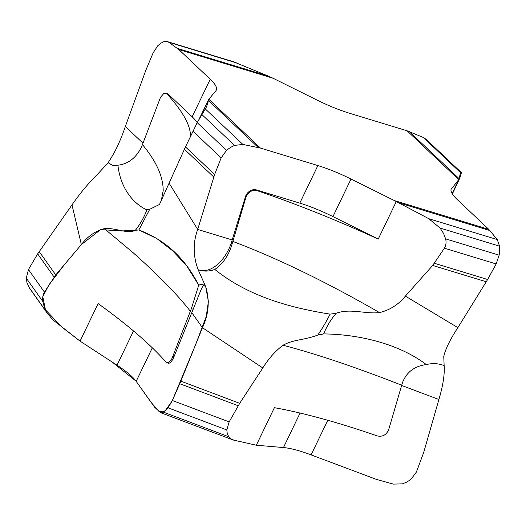 <?xml version="1.0" encoding="UTF-8"?>
<svg xmlns="http://www.w3.org/2000/svg" width="526" height="526" viewBox="0 0 526 526"><rect width="100%" height="100%" fill="white"/><g stroke="black" fill="none" stroke-linecap="round" stroke-linejoin="round"><path stroke-width="0.79" d="M149.726 209.282L138.871 229.947L135.36 230.296C140.133 224.339 143.973 217.527 146.872 209.861L149.726 209.282L159.483 204.463M317.822 335.055C322.412 328.29 326.501 321.314 330.091 314.127L336.206 313.286C330.972 319.328 326.791 326.205 323.668 333.918L317.822 335.055C303.778 340.388 293.534 339.316 283.034 345.253C275.387 350.967 268.641 358.535 262.79 367.963L239.692 403.324L180.845 381.159L202.444 327.698L262.79 367.963M233.34 440.052L160.548 412.64L154.631 407.242L136.181 381.337L152.31 347.817M160.548 412.64L163.428 412.147L168.05 407.821L172.364 400.51L180.845 381.159M199.104 269.989L198.151 269.7C193.035 256.03 192.884 242.604 197.697 229.435L232.19 239.948L231.19 243.282C225.91 258.904 212.208 273.914 199.104 269.989L198.151 269.7L205.712 286.723C209.874 300.576 208.789 314.232 202.444 327.698L191.793 312.661L201.616 288.366L203.687 284.855M166.676 362.585L168.261 363.183A8.547 3.097 -69.4 0 0 173.968 356.792L191.793 312.661M300.07 413.055L283.468 447.554L256.32 445.226L274.388 407.683A327.705 72.601 25.7 0 1 377.287 435.936C382.606 437.027 386.406 434.93 388.694 429.63L401.706 385.21C355.931 367.273 316.376 353.959 283.034 345.253M256.32 445.226L233.196 439.999L230.46 438.533L228.731 436.738L227.258 433.595L226.811 429.946L229.158 421.898L239.692 403.324M159.805 203.779L169.089 183.147L197.697 229.435L214.641 174.481L185.474 146.925L169.089 183.147M205.712 286.723L202.234 284.342L198.729 285.164C183.752 255.991 164.151 239.751 138.871 229.947L156.807 238.541L172.541 250.711L186.552 265.584L198.729 285.164L201.044 284.362M199.157 270.042C204.187 271.613 209.407 271.409 214.825 269.424C246.845 295.362 288.005 307.506 330.091 314.127M133.512 330.959L117.028 365.208L80.051 341.131L98.119 303.587A327.705 72.601 25.7 0 1 165.986 362.066L167.57 362.716L169.024 362.125L171.949 358.535L191.385 308.611L193.121 309.262M214.825 269.424C222.971 263.822 228.711 255.386 232.058 244.103L245.977 197.165C248.252 191.858 252.007 189.695 257.234 190.688A327.705 72.601 -154.3 0 1 378.227 239.08L396.295 201.537L428.835 218.724L440.078 228.054L443.582 233.465L445.614 238.87C446.456 242.17 446.055 245.274 444.404 248.187L432.688 265.446L405.382 296.118L457.87 327.645C450.085 339.5 445.384 349.139 443.76 356.549L444.141 365.577C444.779 374.262 443.03 385.571 438.901 399.497L423.594 452.787L416.368 472.098L410.845 479.442L406.802 482.079L402.357 483.874L393.376 484.104L376.596 479.462L311.109 454.891L327.77 420.274M283.468 447.554A56.992 12.624 -154.3 0 1 311.109 454.891M117.028 365.208A56.992 12.624 -154.3 0 1 136.181 381.337M198.729 285.164L191.385 308.611M135.36 230.296C127.029 234.432 116.141 227.508 104.339 228.632L133.262 252.828C158.859 275.637 177.906 295.139 190.405 311.333M80.051 341.131L52.593 319.657L46.946 312.595L44.276 307.026L42.83 301.51C42.284 298.15 42.816 295.02 44.434 292.114L55.743 274.934L81.359 244.577C87.796 236.259 95.456 230.94 104.339 228.632M444.141 365.577L443.129 365.228C437.836 363.361 432.227 363.144 426.31 364.571C414.521 366.109 406.585 372.112 402.508 382.573L401.706 385.21M426.31 364.571C399.28 344.182 360.198 334.352 323.668 333.918M198.506 120.388L208.809 99.256L260.469 148.076L317.875 165.565L299.794 203.128L256.399 189.899A8.547 6.845 133.4 0 0 245.464 196.678L232.19 239.948M260.469 148.076L242.861 144.426L234.543 145.4L230.368 147.497L226.535 150.364L221.157 157.879L214.641 174.481M451.032 189.386L458.744 179.609L407.085 130.79L349.678 113.3A56.992 12.624 25.7 0 1 316.534 99.828L273.099 78.262L178.787 49.523L210.236 79.242A56.992 12.624 25.7 0 1 216.298 90.15A56.992 12.624 25.7 0 1 215.91 90.748L208.809 99.256M208.5 99.631L207.928 102.826L206.343 107.133L197.204 122.65L185.474 146.925M161.377 200.255L163.191 190.642C163.211 176.618 156.301 161.265 142.447 144.597L160.522 97.264L163.593 93.727L165.164 93.174L166.867 93.871A327.705 72.601 -154.3 0 1 190.471 136.122M378.227 239.08L332.945 216.594L351.02 179.037A56.992 12.624 25.7 0 0 317.875 165.565M351.02 179.037L394.454 200.603L488.766 229.343L457.318 199.624A56.992 12.624 25.7 0 1 451.255 188.709A56.992 12.624 25.7 0 1 451.643 188.117M396.295 201.537L394.454 200.603M299.794 203.128A56.992 12.624 -154.3 0 1 332.945 216.594M336.206 313.286C350.336 308.045 365.156 314.219 379.548 312.608C326.646 282.133 277.735 258.397 232.814 241.421M379.548 312.608C389.983 310.005 398.596 304.508 405.382 296.118M210.236 79.242L192.161 116.798A56.992 12.624 -154.3 0 1 197.204 122.657L226.535 150.364M192.161 116.798L168.386 94.332A8.547 4.76 -73.1 0 0 167.261 93.667L165.835 93.234M112.492 165.427L108.106 162.692L112.853 165.512L117.923 165.217C128.166 163.974 135.978 157.997 141.362 147.287L142.447 144.597M117.923 165.217C120.684 190.215 135.195 204.706 146.872 209.861M178.787 49.523L168.813 42.277L166.315 41.409L163.599 41.791L160.667 43.303L157.8 45.716L153.119 52.902L146.024 69.78L125.326 126.496C120.651 140.527 114.911 152.593 108.106 162.692L98.086 173.698C89.025 182.515 80.327 192.91 71.996 204.877L81.359 244.577M71.996 204.877L37.668 253.874L54.106 277.084M29.463 288.097L26.951 282.58L26.3 278.175L28.457 269.562L37.668 253.874M125.326 126.496L142.987 143.184M177.532 48.451L268.438 76.152L273.099 78.262M268.438 76.152L233.235 61.673L167.426 41.62M407.085 130.79L423.252 137.437L426.343 139.508M458.744 179.609L452.156 193.568M459.04 179.267L460.151 173.935L460.756 172.876L461.217 173.376L459.744 178.242L452.393 193.949M438.901 399.497L401.634 385.466M457.87 327.645L487.641 279.503L434.404 263.283M488.766 229.343L497.294 239.586L499.568 246.181L499.674 250.554L499.148 255.182L496.149 263.953L487.641 279.503M204.811 285.743L205.712 286.723L208.395 301.523L206.245 316.527L195.488 344.918L172.219 400.825L165.059 410.977L159.174 411.648L151.107 402.41L136.181 381.33M136.063 381.172L112.176 362.052L80.051 341.131L62.121 327.303L45.44 309.781L42.803 296.723L48.859 284.974L64.659 264.322L81.32 244.623L100.657 229.586L121.828 230.967L138.871 229.947M173.968 356.792L172.936 356.404M231.427 439.177L234.984 440.518M163.428 412.147L228.731 436.738M168.05 407.821L226.811 429.946M172.364 400.51L229.158 421.898M179.774 383.737L238.206 405.743M184.416 149.266L213.78 177.019M257.234 190.688L256.399 189.899M232.058 244.103L231.19 243.282M245.464 196.678L245.977 197.165M166.867 93.871L168.386 94.332M258.207 147.477L208.408 100.42M242.861 144.426L205.357 108.987M234.543 145.4L201.951 114.602M221.157 157.879L192.812 131.092M55.743 274.934L39.187 251.566M28.575 286.663L46.946 312.595M26.3 278.175L42.83 301.51M28.457 269.562L44.434 292.114M168.813 42.277L237.279 63.14M409.274 131.546L459.067 178.61M423.252 137.437L460.756 172.876M460.73 172.916L461.217 173.376M432.688 265.446L486.294 281.778M489.943 230.572L399.037 202.878M497.294 239.586L428.835 218.724M499.568 246.181L440.078 228.054M499.148 255.182L445.614 238.87M496.149 263.953L444.404 248.187M48.392 314.811L29.469 288.103M461.414 172.646L426.33 139.489"/></g></svg>
